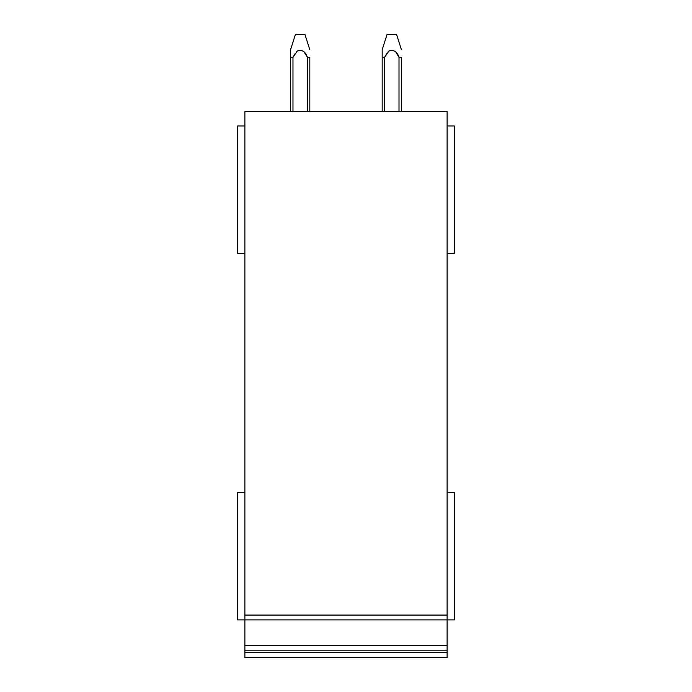 <?xml version="1.0" encoding="UTF-8"?>
<svg xmlns="http://www.w3.org/2000/svg" width="692" height="692" viewBox="0 0 692 692"><rect width="100%" height="100%" fill="white"/><g stroke="black" fill="none" stroke-linecap="round" stroke-linejoin="round"><path stroke-width="1.04" d="M244.882 125.979L237.667 125.979L237.667 253.419L244.882 253.419M244.882 492.444L237.667 492.444L237.667 619.885L244.882 619.885L244.882 657.4L447.118 657.4L447.118 652.591L244.882 652.591M244.882 619.885L447.118 619.885L447.118 111.55L244.882 111.55L244.882 619.885L447.118 619.885L447.118 650.186L244.882 650.186L447.118 650.186L447.118 652.591M447.118 657.4L244.882 657.4M447.118 253.419L454.333 253.419L454.333 125.979L447.118 125.979M447.118 619.885L454.333 619.885L454.333 492.444L447.118 492.444M290.571 57.272L290.571 111.55L290.571 49.737L290.571 57.272L290.571 49.737L290.571 57.272L292.984 57.272L295.129 53.639M307.378 57.228L309.808 57.272L309.808 111.55M297.205 51.139L296.479 51.891M290.571 49.712L295.38 34.6L304.999 34.6L309.808 49.712M307.395 111.55L307.395 57.272C305.501 51.571 302.162 49.478 297.37 50.992L292.976 57.272L292.976 111.55M304.359 52.436L307.404 57.272M398.999 57.228L401.429 57.272L401.429 111.55M388.826 51.139L388.091 51.891M386.75 53.639L384.596 57.272L384.596 111.55M399.007 111.55L399.007 57.272C397.122 51.571 393.774 49.478 388.99 50.992L384.596 57.272L382.192 57.272L382.192 49.737L382.192 111.55M382.192 49.712L387.001 34.6L396.62 34.6L401.429 49.712M395.98 52.436L399.024 57.272M447.118 645.376L244.882 645.376M447.118 615.076L244.882 615.076"/></g></svg>
